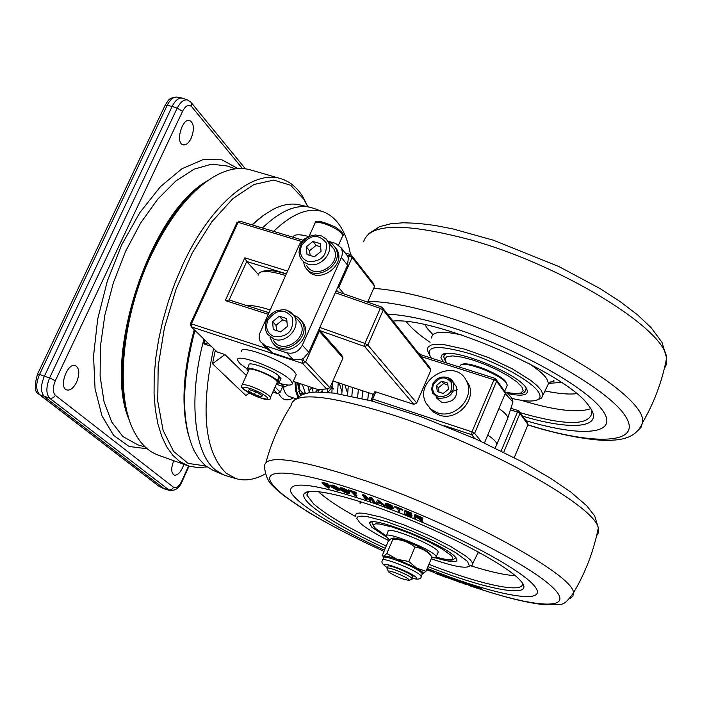 <?xml version="1.0" encoding="UTF-8"?>
<svg xmlns="http://www.w3.org/2000/svg" width="702" height="702" viewBox="0 0 702 702"><rect width="100%" height="100%" fill="white"/><g stroke="black" fill="none" stroke-linecap="round" stroke-linejoin="round"><path stroke-width="1.05" d="M279.036 383.222C287.96 385.696 292.427 385.679 292.436 383.178L290.575 380.308C281.116 369.647 234.863 352.185 237.557 360.231L239.672 363.373L247.078 368.919M278.712 376.175L281.011 378.466L280.66 379.255M247.385 368.568L248.964 365.066C247.534 360.74 271.341 369.261 278.799 375.763L277.623 380.721C271.297 374.394 245.516 364.821 247.034 369.34L248.297 371.183M295.639 375.982L296.253 374.605L294.419 371.7C285.021 360.925 238.794 343.524 241.427 351.684M293.103 237.241C293.866 234.214 299.21 233.994 309.126 236.609M276.535 383.827L279.089 382.757L278.273 381.379L276.632 380.835L277.334 382.028L277.027 382.722M242.129 384.863L248.789 370.086C247.446 366.075 270.261 374.526 275.983 380.177L277.623 380.721M279.615 376.483L278.273 381.379M308.783 236.513L309.363 236.495M335.249 247.49L335.977 248.166M262.022 395.419L261.363 396.867L254.326 394.489L248.297 390.882L249.298 389.636L256.37 392.032L262.416 395.656L261.363 396.867M255.554 391.751L254.326 394.489M275.983 380.177L276.632 380.835M443.199 393.489L437.276 391.567L436.547 385.407L441.733 381.16L447.657 383.073L448.402 389.241L443.199 393.489M453.36 383.038L456.388 386.635C458.099 397.578 453.229 402.834 441.777 402.386L436.196 397.701M436.547 385.407L438.443 387.758L439.057 392.146M447.894 385.021L443.611 383.529L441.733 381.16M443.611 383.529L438.443 387.758M465.47 379.273L468.515 383.915C477.009 399.982 456.563 421.744 439.215 415.049L433.722 412.232L429.457 407.906M437.328 412.776C454.729 419.48 475.228 397.657 466.716 381.546C455.949 355.949 412.364 379.922 426.351 403.676L430.914 409.248L437.328 412.776M307.915 206.774L302.922 196.911C297.139 187.548 289.838 181.485 281.019 178.738C253.036 169.112 210.275 204.466 182.529 265.189L174.859 283.196L168.226 301.904L162.759 320.972L158.555 340.04L155.677 358.766L154.177 376.816L154.063 393.866L155.317 409.626L157.897 423.841L161.732 436.302L166.734 446.832L172.797 455.282L179.791 461.583L188.891 466.11L198.359 467.664L206.95 466.883M205.8 465.996L188.171 463.408L173.543 451.386L163.092 430.317L157.766 401.351L158.161 366.383L164.4 327.983L176.088 289.101L192.304 252.817L211.741 221.92L232.853 198.657L254.001 184.494L273.692 180.081L290.637 185.275L303.869 199.289L307.818 206.757M158.327 455.159L158.011 455.045C148.333 451.5 140.4 443.743 134.222 431.791C114.759 395.884 121.507 317.286 151.167 255.3C170.981 214.47 193.261 187.522 218.006 174.447C230.002 168.524 240.944 167.041 250.825 169.989L280.414 178.562M202.773 184.389C148.727 221.911 106.204 353.343 128.001 415.382M129.791 421.2C101.228 360.96 149.166 212.82 207.634 180.721M76.597 382.195C73.552 388.083 70.27 390.663 66.751 389.943C58.354 387.636 67.497 362.109 75.456 365.619C79.475 368.287 79.861 373.815 76.597 382.195M191.181 138.259C188.698 143.155 185.995 145.34 183.082 144.814C175.07 143.094 182.116 117.629 189.803 120.542C194.059 123.394 194.515 129.3 191.181 138.259M183.819 464.312L182.564 467.76C179.852 473.192 177.062 475.64 174.175 475.096C171.069 472.902 170.928 468.111 173.763 460.705M38.838 394.147L39.83 394.787C35.749 390.479 35.679 383.669 39.602 374.35L37.531 374.148M158.591 486.003L39.83 394.787L50.676 398.464L53.431 397.665L55.423 395.375C52.624 392.33 52.589 387.46 55.318 380.765L49.614 377.86C45.911 387.276 45.963 394.094 49.789 398.324L169.586 490.444C175.421 490.882 179.615 487.855 182.134 481.353L182.081 481.467M164.716 489.004L159.468 486.574L165.154 489.154M37.601 373.982L164.935 105.66L167.181 105.388C170.147 99.386 173.473 96.63 177.158 97.104L181.95 98.034M188.136 100.219L182.195 98.078C178.571 97.622 175.237 100.386 172.183 106.371L177.167 108.187L49.614 377.86L44.331 376.281L172.183 106.371L167.181 105.388L39.602 374.35L44.331 376.281C40.497 385.652 40.567 392.471 44.524 396.735L163.987 488.574L169.752 490.04L171.806 489.355L173.561 487.311L55.423 395.375M55.318 380.765L182.564 111.311L177.167 108.187C180.511 101.904 184.021 99.184 187.697 100.035L190.988 102.308M182.564 111.311C185.679 105.581 188.68 104.001 191.567 106.581L191.541 102.983L245.419 168.831M188.584 466.014L181.809 480.984L182.143 481.353L189.022 466.154M372.508 396.656L372.859 394.147M361.96 398.464L362.706 390.795M351.842 396.182L352.588 387.46M341.804 394.27L342.515 384.134M331.897 392.848L332.283 382.309M322.244 392.076L321.92 389.329M313.127 392.216L312.179 387.636M322.078 390.882L320.911 392.032M305.493 393.489L302.308 384.354M312.346 387.697L308.88 390.742M305.054 392.848L302.527 393.436M300.28 383.678L298.043 388.689M341.821 391.207L339.206 383.046M333.652 389.005L330.624 386.082M367.76 399.921L368.506 392.708M357.616 397.446L358.362 389.364M347.534 395.314L348.271 386.039M337.548 393.594L338.224 382.722M327.729 392.427L327.509 388.566M318.243 392.006L317.83 389.522M331.642 387.758L327.904 392.444M309.573 392.637L307.95 386.232M303.413 394.129L299.982 389.873L298.096 382.95M347.569 393.155L344.901 384.924M374.535 391.997L371.419 399.14L372.727 399.034L375.842 391.883L374.535 391.997M510.415 409.828L517.435 412.1L501.167 450.965M335.977 291.146L381.958 307.134L383.222 310.082L380.282 308.397L381.958 307.134L429.729 367.444L430.861 370.13L416.725 402.983L413.82 404.378L375.842 391.883M421.112 356.572L493.98 379.782L471.963 431.862L372.727 399.034L372.56 401.184M286.135 273.92C273.894 270.296 266.005 269.542 262.469 271.639M373.508 394.357L332.88 380.958M320.182 330.721L364.671 346.49L413.82 404.378M265.444 311.583L268.682 312.557M416.725 402.983L367.866 345.077L364.671 346.49L364.908 343.418L367.866 345.077L383.222 310.082L430.861 370.13M335.275 292.734L380.282 308.397L364.908 343.418L319.822 327.457M258.125 275.254L259.31 272.753C263.101 270.402 271.806 271.305 285.433 275.456M269.901 309.845C259.477 306.528 251.807 305.133 246.893 305.651M517.435 412.1L518.796 410.837L519.954 413.478L517.435 412.1M503.738 452.246L519.954 413.478L528.018 424.613L526.869 422.007L518.796 410.837L510.907 408.283M528.018 424.613L514.259 457.616M372.218 401.088L371.419 399.14M481.142 441.426L474.622 433.292L471.674 434.705L471.963 431.862L474.622 433.292L496.621 381.23L505.343 393.295L504.168 390.602L495.428 378.51L496.621 381.23L493.98 379.782L495.428 378.51L419.305 354.282M505.343 393.295L484.45 442.953M444.717 425.772L471.674 434.705L474.763 438.531M431.712 557.739L435.293 557.897L436.214 556.809C435.652 550.877 382.836 529.457 386.03 536.433L389.505 539.891M392.19 538.32L392.699 538.267C395.682 536.328 423.868 547.762 428.94 552.983L429.905 554.238M386.416 535.529L388.057 531.677C384.898 524.631 437.697 546.024 438.223 552.035L437.837 552.957M411.635 579.308L412.206 578.808L411.626 578.071C407.88 574.28 385.486 565.593 387.065 568.532M387.241 568.12L387.952 566.453C386.381 563.495 408.766 572.174 412.513 575.982L412.916 577.132M506.712 386.451L507.274 385.117L506.396 383.16C501.193 374.789 464.575 360.538 460.442 365.233M461.995 364.61C466.435 360.398 500.895 373.929 505.817 381.844L506.633 383.503M507.098 419.919L507.879 417.804C507.388 415.461 504.413 412.372 498.938 408.529M495.981 446.209L496.876 444.296C496.498 442.049 493.462 438.978 487.767 435.073M388.794 572.121C396.928 577.123 403.738 579.834 409.222 580.273L408.739 579.422C405.317 576.026 385.345 568.506 388.469 571.788L388.794 572.121M431.37 556.107L431.616 556.432C427.114 551.123 421.56 548.008 414.961 547.077L408.854 561.495L416.707 568.181L426.009 571.27L422.235 573.973M432.055 556.923L426.009 571.27M414.961 547.077C408.59 542.041 401.246 539.408 392.927 539.162L391.418 538.399L388.329 541.189L382.292 555.44L383.775 556.212L386.811 553.501L397.051 559.275L408.854 561.495M392.927 539.162L386.811 553.501M341.848 488.987L344.708 491.26L347.911 492.409M384.468 550.219C335.53 527.737 295.779 503.334 290.698 491.698C288.478 480.063 315.935 483.818 373.087 502.957C439.645 526.281 517.804 566.602 533.669 585.082C550.579 603.931 508.476 598.473 448.894 576.728L427.185 568.488M427.983 566.602C488.039 590.47 536.811 599.245 520.902 581.133L520.085 580.221C507.537 566.216 457.213 538.688 404.931 517.751C352.615 496.744 309.687 486.74 304.422 493.383C302.474 495.779 304.58 499.727 310.74 505.238C325.166 517.479 350.008 531.844 385.275 548.341M332.292 486.144L335.495 488.566L338.408 489.619M378.29 501.86L379.422 502.272M415.777 516.926L416.032 516.005L421.042 518.638L415.777 516.926L416.067 516.26L420.673 518.111M414.68 515.11L413.969 517.769L415.391 518.366L415.698 517.225L418.918 518.576L420.823 520.656L422.367 521.296L420.296 519.103L422.534 519.261L421.884 518.357L414.68 515.11L414.97 514.443L422.165 517.69L422.718 518.743M422.367 521.296L422.648 520.638L421.56 519.48M415.391 518.366L415.795 517.26M386.986 506.151L385.6 505.615L386.705 506.695L389.935 508.248L393.374 508.81L386.591 504.694L392.4 506.993L391.277 505.993L388.276 504.58L385.196 504.115L391.637 508.388L387.688 506.87L387.223 505.607M385.266 503.957L386.074 503.202L388.566 503.913L391.558 505.326L392.681 506.335L392.4 506.993M388.118 505.677L388.399 505.019L390.83 506.23M391.47 507.353L391.734 506.747M392.181 506.914L393.585 508.318M387.381 505.686L391.049 507.546M385.6 505.615L386.24 505.098M394.164 506.862L397.744 508.608L398.385 511.486L399.798 512.048L399.157 509.169L402.588 510.187L394.164 506.862L394.445 506.195L402.878 509.52L402.667 510.547M399.798 512.048L399.631 509.354M402.588 510.187L402.878 509.52M377.518 500.552L375.693 502.904L377.799 499.894L385.24 505.642L384.959 506.309L377.518 500.552L377.799 499.894M378.711 500.991L378.992 500.333M375.693 502.904L377.114 503.431L377.694 502.737L381.625 504.176L384.959 506.309M378.536 501.509L380.958 503.606L377.869 502.474L378.536 501.509M362.565 495.261L365.567 499.341L366.892 499.806L364.592 496.691L370.463 501.07L370.849 498.876L373.122 501.991L374.456 502.457L371.49 498.385L369.691 497.762L369.34 499.999L364.356 495.893L362.565 495.261L362.855 494.603L364.636 495.235L369.463 499.21M370.463 501.07L370.989 499.069M366.892 499.806L366.532 498.28M374.456 502.457L374.736 501.798L371.77 497.727L371.49 498.385M369.691 497.762L369.972 497.104L371.77 497.727M364.356 495.893L364.636 495.235M355.721 492.962L348.21 490.522L348.49 489.864L356.002 492.304L356.168 493.453L356.002 492.304M348.21 490.522L351.781 492.032L355.379 495.963L356.642 496.375L353.036 492.444L356.168 493.453M356.642 496.375L356.923 495.717L354.299 492.848M321.955 482.95L327.939 487.908L329.001 488.188L326.307 485.959L329.633 486.828L325.64 485.407L323.675 483.775L327.931 484.889L327.264 484.336L321.955 482.95L322.236 482.292L327.544 483.678L328.22 484.24L327.931 484.889M329.633 486.828L329.914 486.179L329.256 485.626L328.966 486.275M329.001 488.188L329.282 487.539L327.869 486.372M325.64 485.407L325.93 484.757L329.256 485.626M327.264 484.336L327.544 483.678M340.242 488.416L340.821 489.821L343.892 491.988L347.139 493.374L349.42 493.313L345.577 490.049L340.242 488.416L340.523 487.758L342.611 488.013L345.867 489.391L348.947 491.567L349.596 492.918M340.154 488.46L340.523 487.758M347.402 491.839L347.973 493.006L346.612 492.865L344.419 491.909L341.365 489.241L342.857 489.18L347.402 491.839M331.519 487.153L337.96 490.654L339.908 490.531L335.626 487.056L332.441 485.749L330.598 485.626L331.519 487.153M332.695 487.486L331.853 486.232L335.196 487.188L338.557 490.171L335.214 489.224L332.695 487.486M330.791 485.196L332.73 485.091L335.907 486.398L339.189 488.601L340.084 490.128M411.565 513.838L404.756 511.056L405.036 510.389L411.846 513.171L411.565 514.162L411.846 513.171M404.756 511.056L404.773 514.022L411.863 516.909L406.195 514.276L406.186 513.223L411.188 514.935L406.186 512.89L406.177 511.969L411.565 514.162M406.186 512.89L406.467 512.223L411.477 514.268L411.188 515.259M411.188 514.935L411.477 514.268M406.195 514.276L406.476 513.61L412.144 515.917M450.508 578.018L452.22 578.773L451.974 579.369L444.787 576.289L451.974 579.369M444.787 576.289L445.033 575.701L450.57 577.728L450.368 578.343M427.009 568.892L427.729 569.515M464.47 582.985L466.444 584.046L466.198 584.634L466.365 584.003M458.994 581.502L459.433 580.931L462.881 582.125L464.522 582.853L464.276 583.45L458.968 581.554L466.198 584.634M428.229 570.094L434.389 572.578L428.229 570.094L428.474 569.506L429.15 569.77M428.957 570.226L429.203 569.638L434.459 571.849L434.389 572.578M472.595 586.117L472.955 585.529L477.79 586.977L482.353 589.285L482.107 589.882L477.544 587.574L477.79 586.977M466.303 583.915L471.007 586.275L466.303 583.915L466.549 583.327L472.525 585.959M452.176 579.097L452.685 578.545L459.099 581.23M436.433 573.13L436.583 573.824L446.481 577.579L436.433 573.13L436.679 572.542L441.304 574.806M441.242 574.956L441.488 574.368L444.901 576.017M426.605 569.866L427.518 570.015L426.763 569.48M466.119 584.591L464.759 583.792L465.005 583.195M464.759 583.792L464.899 583.134M464.654 583.722L463.697 583.248M463.645 583.371L460.301 581.967L464.276 583.45M430.774 571.165L433.195 572.112L430.774 571.165M430.203 570.708L430.449 570.121M430.598 571.024L430.844 570.436M434.213 572.437L434.459 571.849M477.544 587.574L473.332 586.635L482.107 589.882M476.807 588.022L473.885 586.644L476.93 587.477L480.484 589.268L476.807 588.022L477.018 587.521M445.998 576.737L446.244 576.149M448.236 577.728L448.49 577.132M449.157 577.895L449.403 577.307M453.597 580.001L446.823 577.184M467.462 584.301L467.707 583.713M472.393 586.618L472.569 586.179M472.113 586.468L472.358 585.872M470.612 585.968L470.858 585.371M458.634 581.686L452.149 579.159L458.775 582.002L458.88 581.098M457.432 581.265L453.404 579.615L457.432 581.265M446.481 577.579L446.674 577.123M442.313 575.359L442.558 574.771M437.504 573.534L437.75 572.946M455.282 558.178L455.852 557.581M435.521 557.844C452.457 562.881 459.336 562.916 456.151 557.932L455.326 557.028C444.348 544.383 371.604 515.443 369.48 522.779L371.63 527.044L386.153 536.74M431.274 558.783C453.001 566.338 465.742 568.804 469.48 566.163L467.532 561.398L455.633 552.588L435.512 541.619L411.03 530.633L387.021 521.805L368.181 516.83L361.863 516.102L358.002 516.584L356.739 518.234L359.907 522.85C365.347 527.737 374.973 533.669 388.803 540.654M469.506 566.154L472.543 565.031L472.832 563.46L470.551 560.064L465.952 556.124L450.263 546.244L428.211 535.152L403.676 524.815L381.037 517.093L364.25 513.285L358.959 513.048L356.037 513.943L355.545 515.9M308.345 491.611L307.52 492.295L306.879 495.147L313.636 503.948C327.641 515.909 351.851 529.949 386.24 546.068M428.94 564.32C480.87 584.819 525.219 594.357 522.332 583.02M525.912 420.673C582.055 437.592 619.805 434.617 602.728 410.6C586.53 386.863 513.144 346.34 448.982 326.632C423.727 318.883 403.255 314.75 387.574 314.224M392.997 321.068C435.635 316.637 567.488 373.578 588.627 405.589L590.619 408.415C603.562 428.29 570.761 430.58 522.639 416.154M525.649 390.47L526.281 388.101M445.068 353.738L443.927 355.168M591.137 409.266L591.935 412.206C590.171 425.763 566.242 425.921 520.129 412.671M428.773 353.466L427.316 349.78L428.159 346.867L431.405 344.998L436.96 344.278L444.612 344.752L464.917 349.219L488.855 357.713L512.17 368.743L530.703 380.335L537.127 385.688L541.277 390.435L543.067 394.919L541.382 398.236L537.855 399.64M431.493 358.16L430.756 357.221C424.649 345.77 437.434 344.524 469.111 353.466C498.376 362.688 531.212 380.967 538.302 391.777C540.566 395.165 540.619 397.665 538.443 399.271C534.301 401.877 525.438 401.588 511.855 398.403M443.164 361.872L440.917 357.564L442.058 354.896C449.508 346.305 516.409 372.297 525.93 387.601L526.149 387.908C530.098 395.007 523.824 396.884 507.327 393.532M303.238 261.504L304.914 266.435C313.812 283.977 345.305 264.944 335.486 247.92L332.344 243.936L327.904 241.348M334.81 246.762L337.03 249.868C346.525 266.19 317.076 285.363 307.151 269.357M329.027 243.963L333.775 248.877C342.558 264.04 314.47 281.028 306.555 265.365M269.989 336.986L272.104 341.953C282.485 359.003 312.829 337.68 301.614 321.2L298.227 317.462L293.673 315.145M300.912 320.165L303.238 323.008C314.11 338.873 285.617 360.205 274.429 344.594M297.043 319.033L299.956 322.271C309.994 336.96 282.915 355.984 273.675 340.76M314.408 256.783L307.037 254.536L306.309 246.867L312.934 241.435L320.305 243.655L321.06 251.334L314.408 256.783M306.309 246.867L309.529 250.79L310.161 255.484M320.63 246.928L316.128 245.375L312.934 241.435M316.128 245.375L309.529 250.79M280.66 331.906L273.271 329.519L272.595 321.674L279.273 316.198L286.662 318.559L287.364 326.412L280.66 331.906M272.595 321.674L275.983 325.316L276.623 330.607M286.916 321.402L282.634 319.858L279.273 316.198M282.634 319.858L275.983 325.316M262.855 344.463L267.515 349.289L272.385 352.887L293.348 359.766L300.649 359.643L303.747 358.134L308.801 352.22L347.551 265.137L348.315 258.038L347.534 255.905L341.453 248.166L335.696 243.436L327.729 241.049M346.981 255.195L345.358 253.124M308.046 237.162L303.527 239.461L299.693 243.963L259.152 334.722L259.24 338.741L260.337 341.637L265.646 345.902L286.749 352.808C293.489 354.238 298.683 351.702 302.325 345.191L341.742 256.8L342.515 252.667L341.453 248.166M343.98 293.927L338.75 287.574L352.132 257.485L349.271 255.888L347.165 255.256L347.534 255.905M303.747 358.134L302.764 360.337L300.649 359.643M367.629 302.15L374.631 286.258L373.21 283.16L350.982 254.703L349.271 255.888L348.315 258.038M266.804 348.552L191.383 323.85L238.075 222.315L301.421 241.435M287.443 271.007L244.814 257.827L225.281 300.57L267.936 314.215M211.258 346.27L203.843 343.892L204.826 340.022M273.604 231.362C292.278 213.469 308.862 206.958 323.376 211.828C337.25 217.322 346.297 231.563 350.517 254.563M265.295 473.955C254.729 479.756 244.954 481.309 235.995 478.615L225.991 473.034C204.554 451.798 200.421 410.31 213.592 348.552M203.94 339.163C188.039 398.122 193.857 453.097 215.409 469.919L223.262 474.719L226.676 475.877M313.452 208.275L310.81 207.45C296.446 203.931 280.317 210.775 262.425 227.992M207.862 342.971L203.843 343.892M224.947 354.545L215.11 351.281L212.487 363.733L224.947 354.545L246.358 375.482M249.307 393.129L245.805 395.507L212.487 363.733M283.029 386.46C284.143 392.032 286.346 395.419 289.628 396.63L295.7 398.666M293.366 397.885L291.04 399.052C285.433 401.149 281.256 399.131 278.518 392.997M236.907 222.674L239.873 221.191L236.907 222.674L190.268 324.07L191.383 323.85L191.304 326.869L302.588 363.399L326.562 388.89L318.313 389.68L293.252 381.344M273.789 389.961L277.395 393.55L272.867 392.023M281.344 383.845L284.38 386.916L276.351 384.231M217.076 351.93L191.304 326.869L190.268 324.07M222.709 474.482L213.276 470.463L205.388 465.663L199.315 459.248L194.156 450.851C181.169 422.2 181.432 382.055 194.945 330.414M252.202 224.903L262.838 215.786L273.315 209.231C283.134 204.326 292.111 202.922 300.237 205.002L309.406 207.125M259.328 218.524L251.965 224.833M194.243 329.729C182.853 371.955 180.967 407.239 188.584 435.591M345.226 252.966L350.982 254.703L352.132 257.485L374.631 286.258M284.38 386.916L287.267 385.503L286.679 384.907M302.702 240.137L239.873 221.191M302.588 363.399L302.764 360.337L305.686 361.89L302.588 363.399M277.395 393.55L280.23 392.172L275.096 387.039M282.809 386.39L280.23 392.172M305.686 361.89L319.296 331.291L342.997 358.02L329.879 387.767L305.686 361.89M318.664 330.054L319.296 331.291M338.75 287.574L337.486 287.767M268.655 312.609L229.15 299.982L246.718 261.513L286.205 273.754M225.281 300.57L229.15 299.982M244.814 257.827L246.718 261.513L258.204 274.307M287.495 385.003L287.267 385.503M336.469 290.04L337.952 291.83M342.997 358.02L341.567 354.887L318.971 329.352M329.879 387.767L326.562 388.89M295.902 382.221L296.437 390.4L298.508 396.49M318.146 391.532L319.559 389.557M295.007 381.923L295.542 390.602L297.745 396.999M309.696 390.119L311.899 387.548M298.754 391.426L301.009 395.112M297.472 382.748L299.973 394.129L300.737 395.244M315.628 392.067L317.181 390.242M457.274 389.698L450.447 392.164M250.658 386.249C244.831 384.363 241.883 384.126 241.83 385.53C239.259 386.319 245.647 392.348 259.187 397.569C268.243 399.886 271.99 399.868 270.41 397.507L269.392 396.025C265.33 392.558 259.082 389.303 250.658 386.249M270.13 398.166L277.334 382.028M250.561 388.636C257.941 391.312 263.417 394.164 266.988 397.2C273.815 406.984 223.605 380.844 250.561 388.636M309.029 236.495L314.698 223.938C314.979 222.051 318.041 221.911 323.868 223.526C334.678 227.343 341.005 231.344 342.83 235.539L342.409 236.477M432.607 384.477L431.677 389.11L432.502 392.918L438.381 398.209C449.894 398.648 454.791 393.374 453.071 382.371L447.297 377.395M433.459 384.398C439.636 376.298 445.691 375.798 451.632 382.906C452.729 392.383 448.367 396.911 438.539 396.49C433.309 394.147 431.616 390.119 433.459 384.398M237.969 168.594L221.902 159.819L202.878 159.723L181.967 168.717L160.504 186.6L139.944 212.46L121.762 244.691L107.327 281.09L97.701 319.041L93.55 355.809L95.06 388.811L101.974 415.874L113.636 435.407L129.107 446.481L147.253 448.797M137.89 444.857L122.85 436.521L111.776 422.104L104.028 401.684L100.114 376.149L100.377 346.718L104.888 314.926L113.452 282.52L125.605 251.298L140.654 223.008L157.739 199.157L175.895 180.94L194.129 169.156L211.521 164.171L227.246 165.997L235.293 168.866M181.809 480.984C178.984 486.512 176.237 488.618 173.561 487.311M191.567 106.581L242.453 168.559M512.276 403.992L512.908 402L505.238 393.559M387.434 567.664C372.543 558.309 408.862 570.454 416.023 577.263C417.699 578.939 416.497 579.308 412.399 578.351M383.722 557.441L383.775 556.212C385.503 555.721 389.935 556.739 397.051 559.275L416.707 568.181C421.999 571.244 424.052 573.13 422.867 573.832L422.771 573.867M387.407 567.734C382.529 564.505 380.888 562.109 382.485 560.538C380.036 555.94 414.663 569.34 420.358 575.219L421.226 576.36L420.963 577M382.757 559.898L383.555 558.02C381.125 553.404 415.742 566.786 421.428 572.692L422.297 573.832L422.016 574.482M266.128 461.925C271.621 441.83 279.949 423.008 291.111 405.475C293.506 391.242 328.299 394.682 395.472 415.803C487.89 445.814 595.164 506.256 598.315 527.965L598.657 532.362L596.63 535.723M383.968 551.412C349.649 535.442 328.545 524.236 308.494 512.32L283.898 495.744L276.474 489.522C272.569 484.942 267.023 483.432 264.566 468.041C262.136 453.448 296.332 457.879 367.155 481.326C463.46 514.233 575.298 575.912 573.42 593.014L572.902 596.209L570.243 598.455M454.712 580.387L447.2 577.614M440.294 574.999L433.52 572.367M429.843 570.919L427.527 569.998M383.968 551.395C326.246 525.14 278.132 496.077 270.639 481.651C262.881 467.163 301.702 470.963 366.497 493.734C439.68 519.296 526.658 563.153 551.395 586.231C577.018 609.634 542.207 609.248 482.134 589.812M481.677 589.662L471.06 586.144M470.963 586.109L469.743 585.731M465.523 584.239L464.864 584.011M461.46 582.809L457.818 581.51M419.436 518.462L419.717 517.795M420.516 518.796L420.77 518.181M421.884 518.357L422.165 517.69M419.893 517.304L420.173 516.637M385.784 503.869L386.074 503.202M388.276 504.58L388.566 503.913M391.277 505.993L391.558 505.326M386.942 505.054L387.153 504.571M392.462 507.906L392.751 507.248M393.348 508.696L393.629 508.029M389.847 507.879L390.128 507.221M387.688 506.87L387.969 506.203M342.322 488.662L342.611 488.013M345.577 490.049L345.867 489.391M346.612 492.865L346.902 492.207M344.419 491.909L344.708 491.26M335.214 489.224L335.495 488.566M337.364 490.119L337.644 489.469M335.626 487.056L335.907 486.398M332.441 485.749L332.73 485.091M330.598 485.626L330.888 484.977M427.369 569.866L427.615 569.278M427.492 569.98L427.737 569.401M459.187 581.528L459.433 580.931M460.679 581.984L460.924 581.388M462.636 582.713L462.881 582.125M474.631 586.644L474.877 586.047M472.709 586.117L472.955 585.529M452.439 579.141L452.685 578.545M454.001 579.641L454.247 579.045M456.081 580.44L456.326 579.843M458.266 581.475L458.511 580.887M386.126 535.766L375.544 528.448L373.639 526.105L373.692 524.534L375.737 523.832L379.685 524.025L392.497 527.105L409.608 533.204L427.474 541.084L442.383 549.087L451.281 555.572C455.537 560.573 450.526 561.109 436.24 557.195C453.597 561.416 452.027 560.766 455.686 557.397M477.448 553.843L478.58 552.088M360.538 501.702L360.065 503.711M357.748 500.824L360.126 502.255M478.466 552.781L481.16 553.509M318.454 491.611L319.331 492.435C326.974 499.341 339.163 507.432 355.896 516.716M470.998 565.891C490.163 571.849 504.913 575.105 515.25 575.666M527.922 424.842C594.998 445.963 643.409 444.348 625.543 416.383C608.845 388.776 520.577 339.399 443.278 315.83C411.521 306.177 386.398 301.395 367.918 301.483M637.811 430.73L641.119 427.211L642.444 422.806C649.052 398.596 541.198 331.695 444.19 303.062C415.979 294.524 392.479 289.636 373.683 288.408M664.259 368.901L666.61 363.926L666.602 357.932C664.952 328.931 562.592 265.628 471.402 240.102C405.221 222.473 369.296 223.043 363.627 241.795M445.902 353.606L443.638 356.642L445.919 362.75M525.28 391.075L526.158 388.82L525.789 387.407M446.428 362.916L444.84 358.976L447.042 356.555L452.895 355.905L461.855 357.116L473.078 360.1L485.424 364.566L497.639 370.068L508.476 376.035L516.83 381.853L521.884 386.942L523.201 390.812L520.7 393.094L514.689 393.603L505.8 392.321M590.751 408.617C577.939 413.25 554.668 410.459 520.945 400.228M421.358 354.94L418.19 352.878M576.632 393.664C568.778 394.594 558.23 393.682 544.998 390.917M430.08 342.304C419.313 335.012 411.521 328.317 406.695 322.218L406.247 321.621M432.95 334.591L427.448 328.694L425.035 324.728M561.223 382.3L548.587 383.476M528.079 363.022C537.469 369.024 543.708 374.324 546.788 378.896L548.56 383.503L546.963 386.828M431.651 338.039C431.756 331.607 441.812 330.598 461.819 335.021M333.775 248.877L326.448 239.338L321.551 235.933L315.417 234.977L311.1 235.811L306.695 238.004L303.01 241.321L300.403 245.472L299.017 252.15L299.631 255.87L301.448 259.529L304.273 262.32L307.915 264.101C320.015 268.497 334.503 252.518 328.15 241.795L325.93 238.777M301.562 245.428C310.179 234.345 318.401 233.494 326.228 242.883C327.413 255.625 321.358 261.855 308.064 261.574C301.053 258.564 298.885 253.185 301.562 245.428M299.956 322.271L290.803 312.197L286.486 310.091L283.239 309.573L275.904 310.986L272.122 313.241L268.98 316.365L266.699 320.112C264.557 325.254 264.847 329.984 267.559 334.31L274.14 339.233C286.767 344.085 301.597 326.509 294.033 315.689L287.118 310.354M267.848 320.147C276.562 308.906 284.81 308.134 292.602 317.83C293.717 330.879 287.601 337.179 274.263 336.732C267.251 333.564 265.11 328.036 267.848 320.147M272.385 352.887L265.646 345.902M347.551 265.137L341.462 257.467M308.801 352.22L302.325 345.191M293.348 359.766L286.749 352.808M296.253 374.605L292.436 383.178M279.089 382.757L281.011 378.466M315.093 223.025C314.917 219.629 321.814 221.025 335.793 227.22C342.409 232.318 344.752 235.091 342.83 235.539L338.654 244.893M456.388 386.635L453.071 382.371C453.562 378.448 439.119 371.709 432.555 384.363L431.642 389.04L432.783 393.506M466.716 381.546L468.515 383.915M303.869 199.289L302.922 196.911M187.601 465.672L158.011 455.045M137.952 444.875L145.235 447.007M38.864 394.164C34.617 392.585 34.179 385.907 37.531 374.14M39.338 394.524L158.582 486.003M158.994 486.319L159.977 486.907M176.509 97.008C168.892 98.298 169.103 98.938 165.084 105.361M165.023 489.118L169.586 490.444M303.018 394.27L299.535 393.102M436.214 556.809L438.223 552.035M413.092 576.719L412.206 578.808M505.817 381.844L506.396 383.16M459.819 366.602L459.599 367.111M507.274 385.117L504.615 391.444M504.501 391.365C510.152 395.261 512.951 398.806 512.908 402L507.879 417.804M507.906 418.006L496.876 444.296M495.042 447.973L496.893 444.471M409.222 580.273L412.197 579.089M388.267 571.288L387.302 568.91M383.415 556.905L382.915 556.247M422.867 573.832L422.297 573.832L421.226 576.36C421.375 579.071 418.427 579.755 412.372 578.422M428.94 552.983L431.616 556.432M294.893 399.464L302.15 394.612L309.099 392.708L315.918 392.058L334.055 393.111L372.253 401.105L421.297 416.804L476.676 439.391L522.893 462.197L550.666 478.343L570.858 492.111L586.732 505.782L594.708 515.961L598.315 527.965C593.725 551.026 585.433 572.709 573.42 593.014C561.916 608.573 563.144 603.272 545.472 604.791C529.799 603.369 508.678 598.385 482.116 589.838M476.597 588.039L471.34 586.275M461.451 582.836L457.678 581.484M427.764 569.427L427.518 570.015L429.896 570.954M433.388 572.341L436.53 573.56M437.829 574.069L439.347 574.657M422.543 519.147L422.832 518.48M393.383 508.81L393.664 508.151M349.42 493.313L349.71 492.655M339.908 490.531L340.189 489.882M386.1 535.802C374.227 527.878 375.017 530.054 372.271 522.753M371.674 521.928L369.48 522.779M469.48 566.163L472.543 565.031M472.832 563.46L478.343 551.965M308.678 491.549L306.879 495.147M307.52 492.295L304.422 493.383M527.878 424.956C566.698 437.258 600.21 441.602 612.732 440.128C628.264 439.601 638.171 433.827 642.444 422.806C654.273 402.553 662.319 380.932 666.602 357.923L662.03 342.392L651.219 327.755L637.548 314.847L620.366 301.737L600.034 288.575L558.889 266.549L493.471 240.233L453.238 228.992L434.705 225.395L417.971 223.315L403.273 222.771L390.751 223.771L379.642 226.658L368.901 233.52M526.324 388.425L526.158 388.82C523.946 392.049 527.334 395.586 505.975 392.462M543.067 394.919L548.56 383.503L553.641 380.659C554.817 381.01 553.562 381.502 549.859 382.142M538.443 399.271L541.382 398.236M444.919 353.843L442.058 354.896M335.486 247.92L337.03 249.868M301.614 321.2L303.238 323.008M323.376 211.828L313.127 208.152M235.995 478.615L225.544 475.552M293.041 397.771L291.04 399.052M299.701 393.392L299.973 394.129"/></g></svg>
